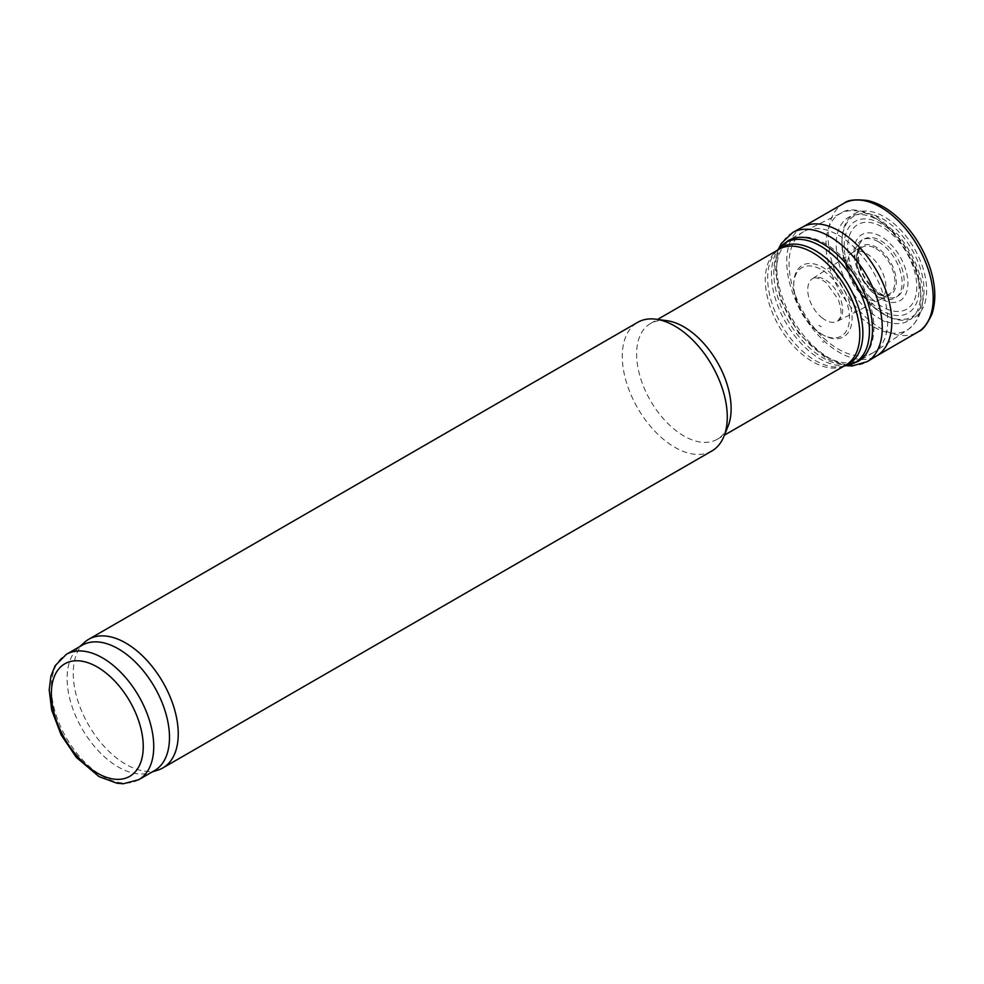 <?xml version="1.0" encoding="UTF-8"?>
<svg xmlns="http://www.w3.org/2000/svg" width="984" height="984" viewBox="0 0 984 984"><rect width="100%" height="100%" fill="white"/><g stroke="black" fill="none" stroke-linecap="round" stroke-linejoin="round"><path stroke-width="0.74" stroke-dasharray="4.92 3.69" d="M838.405 235.213A69.79 40.295 60 0 1 883.632 295.532A69.79 40.295 60 0 1 874.567 351.841A69.79 40.295 60 0 1 873.3 352.629A69.79 40.295 60 0 1 803.51 312.334A69.79 40.295 60 0 1 803.51 231.757A69.79 40.295 60 0 1 804.826 231.043A69.79 40.295 60 0 1 838.405 235.213M728.012 426.355A66.814 38.573 60 0 1 717.274 439.27A66.814 38.573 60 0 1 650.461 400.697A66.814 38.573 60 0 1 650.461 323.539A66.814 38.573 60 0 1 667.017 320.71M711.899 450.955A74.243 42.866 60 0 1 637.657 408.089A74.243 42.866 60 0 1 637.657 322.358M157.957 770.103A74.243 42.866 60 0 1 88.621 725.073A74.243 42.866 60 0 1 84.292 642.515M154.5 770.62A72.386 41.795 60 0 1 149.703 772.735A72.386 41.795 60 0 1 82.115 728.824A72.386 41.795 60 0 1 77.884 648.333A72.386 41.795 60 0 1 82.115 645.246M875.846 248.546A26.974 15.572 60 0 1 892.365 291.129A26.974 15.572 60 0 1 859.327 272.051A26.974 15.572 60 0 1 875.846 248.546M878.466 241.781A33.407 19.286 60 0 1 898.933 294.511A33.407 19.286 60 0 1 858.011 270.883A33.407 19.286 60 0 1 878.466 241.781M882.39 313.379A59.864 34.563 -120 0 0 884.321 314.548A59.864 34.563 -120 0 0 886.842 315.925A59.864 34.563 -120 0 0 926.645 289.136A59.864 34.563 -120 0 0 885.169 217.292A59.864 34.563 -120 0 0 842.07 238.374A59.864 34.563 -120 0 0 874.075 307.18A59.864 34.563 -120 0 0 882.39 313.379M844.321 203.061A74.243 42.866 -120 0 0 830.853 257.98A74.243 42.866 -120 0 0 874.013 324.019A74.243 42.866 -120 0 0 880.705 328.385A74.243 42.866 -120 0 0 918.552 331.62M802.587 227.083A74.304 42.902 -120 0 0 801.406 227.771A74.304 42.902 -120 0 0 790.607 286.516A74.304 42.902 -120 0 0 837.679 351.423A74.304 42.902 -120 0 0 839.254 352.358A74.304 42.902 -120 0 0 871.812 358.102M876.301 356.11L875.699 356.442A74.304 42.902 -120 0 0 876.879 355.765M822.526 341.768A51.094 29.495 -120 0 0 823.645 342.42L822.526 341.768M819.906 333.109A39.458 22.78 -120 0 0 821.566 334.117A39.458 22.78 -120 0 0 822.796 334.806A39.458 22.78 -120 0 0 849.463 317.537A39.458 22.78 -120 0 0 821.972 269.936A39.458 22.78 -120 0 0 793.694 284.388A39.458 22.78 -120 0 0 819.906 333.109M821.8 317.635A24.674 14.243 -120 0 0 825.182 319.972A24.674 14.243 -120 0 0 837.716 321.079A24.674 14.243 -120 0 0 837.827 321.005A24.674 14.243 -120 0 0 837.519 292.703A24.674 14.243 -120 0 0 813.153 278.288A24.674 14.243 -120 0 0 813.042 278.349A24.674 14.243 -120 0 0 808.442 295.864A24.674 14.243 -120 0 0 821.8 317.635M856.572 289.038A27.22 15.719 -120 0 0 866.633 298.115A27.22 15.719 -120 0 0 879.241 299.972A27.22 15.719 -120 0 0 879.61 299.8A27.22 15.719 -120 0 0 880.25 268.029A27.22 15.719 -120 0 0 852.415 252.691A27.22 15.719 -120 0 0 852.082 252.925A27.22 15.719 -120 0 0 856.572 289.038M869.438 289.185A38.155 22.029 -120 0 0 880.926 298.779A38.155 22.029 -120 0 0 906.018 270.649A38.155 22.029 -120 0 0 862.464 234.266A38.155 22.029 -120 0 0 869.438 289.185M871.443 298.521A48.843 28.204 -120 0 0 882.242 306.762A48.843 28.204 -120 0 0 913.816 268.927A48.843 28.204 -120 0 0 856.634 225.324A48.843 28.204 -120 0 0 871.443 298.521M878.466 220.256A59.778 34.514 60 0 1 915.071 314.597A59.778 34.514 60 0 1 841.861 272.322A59.778 34.514 60 0 1 878.466 220.256M873.497 217.07A67.183 38.794 60 0 1 917.039 275.139A67.183 38.794 60 0 1 908.306 329.357A67.183 38.794 60 0 1 839.905 291.325A67.183 38.794 60 0 1 841.172 213.061A67.183 38.794 60 0 1 873.497 217.07M873.3 352.629L858.048 361.436A69.79 40.295 60 0 1 788.258 321.141A69.79 40.295 60 0 1 788.258 240.551L803.51 231.757M847.888 365.261A69.286 40 60 0 1 785.798 322.555A69.286 40 60 0 1 779.857 247.439M844.555 365.79A67.33 38.868 60 0 1 841.947 366.478A67.33 38.868 60 0 1 781.604 324.978A67.33 38.868 60 0 1 775.835 251.978A67.33 38.868 60 0 1 777.741 250.059M844.149 366.023L841.947 366.478L845.957 364.978A66.814 38.573 60 0 1 779.144 326.405A66.814 38.573 60 0 1 779.144 249.247L775.835 251.978L777.335 250.293M138.744 779.709A72.386 41.795 60 0 1 66.359 737.926A72.386 41.795 60 0 1 66.359 654.335M884.579 321.608L882.857 320.575A68.683 39.655 -120 0 0 884.579 321.608M792.833 232.396A74.575 43.062 -120 0 0 780.583 291.768A74.575 43.062 -120 0 0 829.241 358.053A74.575 43.062 -120 0 0 829.512 358.213A74.575 43.062 -120 0 0 867.396 361.558M825.133 356.147A68.941 39.803 -120 0 0 867.347 296.086A68.941 39.803 -120 0 0 782.907 247.328A68.941 39.803 -120 0 0 825.133 356.147M822.71 337.5A46.642 26.925 -120 0 0 824.26 338.434L822.71 337.5M821.173 333.761A41.266 23.825 -120 0 0 822.907 334.831A41.266 23.825 -120 0 0 824.198 335.544A41.266 23.825 -120 0 0 852.095 317.488A41.266 23.825 -120 0 0 823.337 267.685A41.266 23.825 -120 0 0 793.756 282.814A41.266 23.825 -120 0 0 821.173 333.761M818.983 325.323A30.307 17.503 -120 0 0 821.308 326.799L818.983 325.323M864.739 282.236A28.192 16.273 -120 0 0 876.375 293.281A28.192 16.273 -120 0 0 889.696 295.077A28.192 16.273 -120 0 0 890.471 262.125A28.192 16.273 -120 0 0 861.554 246.32A28.192 16.273 -120 0 0 864.739 282.236M868.847 284.142A33.124 19.127 -120 0 0 880.766 294.782A33.124 19.127 -120 0 0 902.795 271.289A33.124 19.127 -120 0 0 865.822 238.276A33.124 19.127 -120 0 0 868.847 284.142M871.258 302.789A52.939 30.566 -120 0 0 881.627 310.464A52.939 30.566 -120 0 0 915.649 268.853A52.939 30.566 -120 0 0 853.251 222.655A52.939 30.566 -120 0 0 871.258 302.789M872.808 306.516A58.081 33.53 -120 0 0 882.98 313.871A58.081 33.53 -120 0 0 885.465 315.224A58.081 33.53 -120 0 0 924.038 289.198A58.081 33.53 -120 0 0 883.804 219.53A58.081 33.53 -120 0 0 841.984 239.912A58.081 33.53 -120 0 0 872.808 306.516M804.826 231.043L841.172 213.061C848.146 207.882 860.065 209.137 876.929 216.849L897.519 234.241C908.626 247.193 916.264 261.695 920.458 277.734C926.153 301.141 922.106 318.349 908.306 329.357L874.567 351.841M717.274 439.27L724.409 435.162M650.461 323.539L657.595 319.419M149.703 772.735L152.237 771.923M77.884 648.333L79.852 646.549M778.529 248.94L776.905 253.651L774.888 267.217L780.214 299.136L799.119 334.031L826.425 358.656L845.92 365.667M793.694 284.388L793.756 282.814C792.181 301.719 810.816 329.246 821.345 333.859L822.796 334.806M837.827 321.005L840.213 317.561C840.385 317.143 842.845 312.272 838.196 299.37L826.179 282.592L820.742 279.075C815.908 277.586 813.387 277.328 813.153 278.288M837.716 321.079L879.241 299.972M813.042 278.349L852.082 252.925M879.61 299.8L889.696 295.077L885.711 295.323C883.423 296.455 877.568 292.076 868.159 282.187C858.208 269.874 857.076 251.843 859.352 249.641L861.554 246.32L852.415 252.691M842.07 238.374L841.984 239.912C842.132 264.93 852.255 287.033 872.377 306.221L886.842 315.925"/><path stroke-width="1.48" d="M79.852 646.549L84.292 642.515A74.243 42.866 60 0 1 88.634 639.342L637.657 322.358A74.243 42.866 60 0 1 656.045 319.21L667.017 320.71A66.814 38.573 60 0 1 683.868 326.848A66.814 38.573 60 0 1 728.012 426.355L723.818 436.601A74.243 42.866 60 0 1 711.899 450.955L162.864 767.926A74.243 42.866 60 0 1 157.957 770.103L152.237 771.923M656.045 319.21A74.243 42.866 60 0 1 674.778 326.036A74.243 42.866 60 0 1 723.818 436.601M88.634 639.342A74.243 42.866 60 0 1 125.743 643.019A74.243 42.866 60 0 1 174.254 708.443A74.243 42.866 60 0 1 162.864 767.926M66.359 654.335L82.115 645.246A72.386 41.795 60 0 1 118.301 648.825A72.386 41.795 60 0 1 165.595 712.613A72.386 41.795 60 0 1 154.5 770.62L138.744 779.709L123.308 783.756L116.973 783.252L99.076 776.634L76.322 757.372L61.131 734.913L51.672 710.005L49.2 689.858L50.91 676.156L55.129 665.713L66.359 654.335A72.386 41.795 60 0 1 102.557 657.927A72.386 41.795 60 0 1 149.851 721.715A72.386 41.795 60 0 1 138.744 779.709M871.812 358.102A74.304 42.902 -120 0 0 875.699 356.442L918.552 331.62A74.243 42.866 -120 0 0 918.896 331.411A74.243 42.866 -120 0 0 917.826 246.332A74.243 42.866 -120 0 0 844.678 202.876A74.243 42.866 -120 0 0 844.321 203.061L801.406 227.771M845.92 365.667L852.119 365.999L867.396 361.558L876.879 355.765A74.304 42.902 -120 0 0 876.412 270.243A74.304 42.902 -120 0 0 802.587 227.083L792.833 232.396L781.308 243.466L778.529 248.94M823.153 244.007A69.79 40.295 60 0 1 868.749 305.507A69.79 40.295 60 0 1 858.048 361.436L847.888 365.261A69.286 40 60 0 0 867.273 313.023A69.286 40 60 0 0 820.435 245.988A69.286 40 60 0 0 779.857 247.439L788.258 240.551A69.79 40.295 60 0 1 823.153 244.007M777.741 250.059A67.33 38.868 60 0 1 815.269 250.576A67.33 38.868 60 0 1 860.287 313.65A67.33 38.868 60 0 1 844.555 365.79M657.595 319.419L779.144 249.247A66.814 38.573 60 0 1 812.55 252.556A66.814 38.573 60 0 1 856.203 311.436A66.814 38.573 60 0 1 845.957 364.978L724.409 435.162M97.305 667.017A64.956 37.503 60 0 1 137.084 769.549A64.956 37.503 60 0 1 57.527 723.609A64.956 37.503 60 0 1 97.305 667.017M867.396 361.558A74.575 43.062 -120 0 0 866.806 275.791A74.575 43.062 -120 0 0 792.833 232.396M844.149 366.023L847.888 365.261M777.335 250.293L779.857 247.439M918.896 331.411C922.808 330.058 927.174 324.253 931.983 313.982C936.62 299.567 935.526 282.875 928.675 263.921C921.676 245.422 911.27 229.825 897.445 217.132C887.716 208.411 877.765 202.864 867.593 200.515C855.613 199.162 847.974 199.949 844.678 202.876"/></g></svg>
